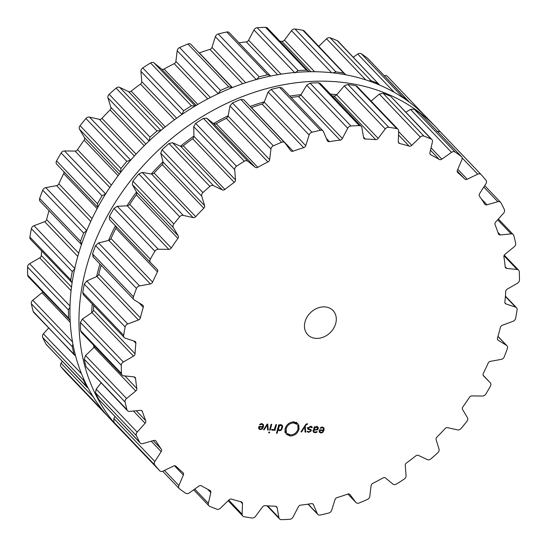<?xml version="1.0" encoding="UTF-8"?>
<svg xmlns="http://www.w3.org/2000/svg" width="547" height="547" viewBox="0 0 547 547"><rect width="100%" height="100%" fill="white"/><g stroke="black" fill="none" stroke-linecap="round" stroke-linejoin="round"><path stroke-width="0.82" d="M301.021 94.665A205.433 164.709 136.3 0 0 289.807 96.101A205.433 164.709 136.3 0 1 301.021 94.665M264.324 101.804A205.433 164.709 136.3 0 0 250.15 106.433A205.433 164.709 136.3 0 1 264.324 101.804M228.174 115.759A205.433 164.709 136.3 0 0 213.467 123.547A205.433 164.709 136.3 0 1 228.174 115.759M193.959 136.005A205.433 164.709 136.3 0 0 180.469 146.22A205.433 164.709 136.3 0 1 193.959 136.005M163.006 161.755A205.433 164.709 136.3 0 0 151.252 174.008A205.433 164.709 136.3 0 1 163.006 161.755M136.511 192.031A205.433 164.709 136.3 0 0 126.952 205.836A205.433 164.709 136.3 0 1 136.511 192.031M115.431 225.774A205.433 164.709 136.3 0 0 108.497 240.468A205.433 164.709 136.3 0 1 115.431 225.774M99.937 264.016A205.433 164.709 136.3 0 0 96.6 276.584A205.433 164.709 136.3 0 1 99.937 264.016M92.245 303.995A205.433 164.709 136.3 0 0 91.711 312.775A205.433 164.709 136.3 0 1 92.245 303.995M93.599 345.184A205.433 164.709 136.3 0 0 94.009 347.66A205.433 164.709 136.3 0 1 93.599 345.184M336.849 94.617A205.433 164.709 136.3 0 0 330.45 94.091A205.433 164.709 136.3 0 1 336.849 94.617M322.819 72.013A218.547 175.225 136.3 0 0 104.21 196.25A218.547 175.225 136.3 0 0 110.863 419.631L119.882 429.08A218.547 175.225 136.3 0 0 122.542 431.795A218.547 175.225 136.3 0 1 119.882 429.08A218.547 175.225 136.3 0 1 113.229 205.706A218.547 175.225 136.3 0 1 331.838 81.462A218.547 175.225 136.3 0 0 113.229 205.706A218.547 175.225 136.3 0 0 119.882 429.08L110.863 419.631A218.547 175.225 136.3 0 1 104.21 196.25A218.547 175.225 136.3 0 1 322.819 72.013A218.547 175.225 136.3 0 1 427.118 117.92A218.547 175.225 136.3 0 0 322.819 72.013M439.809 131.369A218.547 175.225 136.3 0 0 436.137 127.369A218.547 175.225 136.3 0 0 331.838 81.462A218.547 175.225 136.3 0 1 436.137 127.369A218.547 175.225 136.3 0 1 439.809 131.369M424.438 115.178L387.351 76.313A3.494 2.803 136.3 0 0 387.31 76.265A3.494 2.803 136.3 0 0 384.302 75.739M409.135 102.029L367.748 58.392A3.494 2.803 136.3 0 0 367.475 58.146A218.547 175.225 136.3 0 0 364.439 55.924A218.547 175.225 136.3 0 0 361.348 53.784A3.494 2.803 136.3 0 0 357.752 54.078L353.321 57.196M379.543 85.038L338.08 41.216A3.494 2.803 136.3 0 0 337.321 40.69A218.547 175.225 136.3 0 0 333.766 39.206A218.547 175.225 136.3 0 0 330.162 37.811A3.494 2.803 136.3 0 0 326.545 38.796L318.826 46.29M345.69 74.782L304.221 30.981A3.494 2.803 136.3 0 0 302.915 30.29A218.547 175.225 136.3 0 0 298.977 29.606A218.547 175.225 136.3 0 0 295.004 29.012A3.494 2.803 136.3 0 0 291.496 30.646L284.433 40.102A2.626 2.106 -43.7 0 1 281.91 41.346A203.682 163.307 136.3 0 0 279.975 41.189M308.911 71.746L267.476 28.088A3.494 2.803 136.3 0 0 265.575 27.35A218.547 175.225 136.3 0 0 261.398 27.487A218.547 175.225 136.3 0 0 257.213 27.712A3.494 2.803 136.3 0 0 253.952 29.941L248.625 40.204A2.626 2.106 -43.7 0 1 246.294 41.866A203.682 163.307 136.3 0 0 240.974 42.536A203.682 163.307 136.3 0 0 238.977 42.83M270.594 76.081L229.261 32.642A3.494 2.803 136.3 0 0 226.738 31.979A218.547 175.225 136.3 0 0 222.492 32.936A218.547 175.225 136.3 0 0 218.246 33.976A3.494 2.803 136.3 0 0 215.354 36.711L211.976 47.384A2.626 2.106 -43.7 0 1 209.918 49.401A203.682 163.307 136.3 0 0 204.605 51.083A203.682 163.307 136.3 0 0 199.313 52.909A2.626 2.106 -43.7 0 1 199.142 52.963M191.218 44.683A3.494 2.803 136.3 0 0 191.047 44.478A3.494 2.803 136.3 0 0 187.894 44.006A218.547 175.225 136.3 0 0 183.737 45.736A218.547 175.225 136.3 0 0 179.601 47.555A3.494 2.803 136.3 0 0 177.194 50.686L175.888 61.36A2.626 2.106 -43.7 0 1 174.192 63.664A203.682 163.307 136.3 0 0 169.085 66.29A203.682 163.307 136.3 0 0 164.032 69.045A2.626 2.106 -43.7 0 1 161.481 68.997L154.083 62.939A3.494 2.803 136.3 0 0 150.541 62.96A218.547 175.225 136.3 0 0 146.637 65.408A218.547 175.225 136.3 0 0 142.767 67.924A3.494 2.803 136.3 0 0 140.935 71.342L141.748 81.606A2.626 2.106 -43.7 0 1 140.476 84.094A203.682 163.307 136.3 0 0 135.779 87.568A203.682 163.307 136.3 0 0 131.157 91.151A2.626 2.106 -43.7 0 1 128.538 91.609L119.738 87.397A3.494 2.803 136.3 0 0 116.114 88.115A218.547 175.225 136.3 0 0 112.607 91.185A218.547 175.225 136.3 0 0 109.154 94.31A3.494 2.803 136.3 0 0 107.964 97.879L110.87 107.335A2.626 2.106 -43.7 0 1 110.07 109.92A203.682 163.307 136.3 0 0 105.961 114.104A203.682 163.307 136.3 0 0 101.954 118.378A2.626 2.106 -43.7 0 1 99.363 119.328L89.496 117.12A3.494 2.803 136.3 0 0 85.927 118.508A218.547 175.225 136.3 0 0 82.959 122.077A218.547 175.225 136.3 0 0 80.053 125.694A3.494 2.803 136.3 0 0 79.554 129.27L84.443 137.564A2.626 2.106 -43.7 0 1 84.142 140.141A203.682 163.307 136.3 0 0 80.778 144.88A203.682 163.307 136.3 0 0 77.537 149.673A2.626 2.106 -43.7 0 1 75.076 151.081L64.525 150.958A3.494 2.803 136.3 0 0 61.155 152.969A218.547 175.225 136.3 0 0 58.83 156.9A218.547 175.225 136.3 0 0 56.58 160.866A3.494 2.803 136.3 0 0 56.772 164.291A3.494 2.803 136.3 0 0 56.799 164.319L97.742 207.238M63.855 171.717A2.626 2.106 -43.7 0 1 63.691 173.604A203.682 163.307 136.3 0 0 61.202 178.705A203.682 163.307 136.3 0 0 58.85 183.847A2.626 2.106 -43.7 0 1 56.614 185.645L45.784 187.621A3.494 2.803 136.3 0 0 42.734 190.171A218.547 175.225 136.3 0 0 41.148 194.322A218.547 175.225 136.3 0 0 39.651 198.479A3.494 2.803 136.3 0 0 40.109 201.303L81.448 244.564M49.018 210.643A203.682 163.307 136.3 0 0 47.986 214.287A203.682 163.307 136.3 0 0 46.618 219.573A2.626 2.106 -43.7 0 1 44.683 221.706L33.996 225.692A3.494 2.803 136.3 0 0 31.384 228.694A218.547 175.225 136.3 0 0 30.598 232.892A218.547 175.225 136.3 0 0 29.9 237.083A3.494 2.803 136.3 0 0 30.516 239.299L72.095 282.696M41.579 250.895A203.682 163.307 136.3 0 0 41.292 255.476A2.626 2.106 -43.7 0 1 39.746 257.863L29.6 263.716A3.494 2.803 136.3 0 0 27.535 267.045A218.547 175.225 136.3 0 0 27.582 271.134A218.547 175.225 136.3 0 0 27.712 275.203A3.494 2.803 136.3 0 0 28.362 276.809L70.119 320.275M42.734 291.866A2.626 2.106 -43.7 0 1 41.989 292.734L32.786 300.228A3.494 2.803 136.3 0 0 31.336 303.756A218.547 175.225 136.3 0 0 32.211 307.578A218.547 175.225 136.3 0 0 33.169 311.373A3.494 2.803 136.3 0 0 33.729 312.392L75.568 355.878M48.621 328.002L43.411 333.827A3.494 2.803 136.3 0 0 42.645 337.417A218.547 175.225 136.3 0 0 44.307 340.829A218.547 175.225 136.3 0 0 46.057 344.193A3.494 2.803 136.3 0 0 46.413 344.692L88.176 388.138M62.29 361.328L61.086 363.215A3.494 2.803 136.3 0 0 61.025 366.729A218.547 175.225 136.3 0 0 63.418 369.601A218.547 175.225 136.3 0 0 65.886 372.411A3.494 2.803 136.3 0 0 65.927 372.452A3.494 2.803 136.3 0 0 65.968 372.5M408.636 101.25L408.363 101.004A218.547 175.225 -43.7 0 0 405.327 98.781A218.547 175.225 -43.7 0 0 402.236 96.641L400.732 96.245M378.975 84.081L378.203 83.547A218.547 175.225 -43.7 0 0 374.654 82.064A218.547 175.225 -43.7 0 0 371.051 80.669L368.726 80.86M345.13 73.859L343.796 73.148A218.547 175.225 -43.7 0 0 339.858 72.464A218.547 175.225 -43.7 0 0 335.885 71.862L333.096 72.888M308.405 70.987L306.457 70.207A218.547 175.225 -43.7 0 0 302.286 70.344A218.547 175.225 -43.7 0 0 298.101 70.57L294.942 72.915M270.218 75.568L267.62 74.836A218.547 175.225 -43.7 0 0 263.374 75.787A218.547 175.225 -43.7 0 0 259.134 76.833L256.352 79.684M179.601 47.555L220.489 90.405A218.547 175.225 -43.7 0 1 224.626 88.593A218.547 175.225 -43.7 0 1 228.783 86.857L232.024 87.431L191.047 44.478M65.886 372.411L107.191 415.631M106.768 415.262A218.547 175.225 -43.7 0 1 104.306 412.459A218.547 175.225 -43.7 0 1 101.906 409.587L101.475 408.725M220.489 90.405L218.185 93.708M154.083 62.939L195.183 105.995M195.081 105.913L191.429 105.817A218.547 175.225 -43.7 0 0 187.518 108.258A218.547 175.225 -43.7 0 0 183.655 110.781L181.953 114.487M46.057 344.193L87.308 387.549M86.946 387.05A218.547 175.225 -43.7 0 1 85.195 383.686A218.547 175.225 -43.7 0 1 83.534 380.268L83.438 378.353M119.738 87.397L160.921 130.459M160.736 130.371L156.996 130.972A218.547 175.225 -43.7 0 0 153.495 134.036A218.547 175.225 -43.7 0 0 150.035 137.167L149.03 141.051M33.169 311.373L74.631 355.263M74.05 354.224A218.547 175.225 -43.7 0 1 73.093 350.436A218.547 175.225 -43.7 0 1 72.225 346.607L72.888 344.063M89.496 117.12L130.692 160.141M130.494 160.086L126.815 161.365A218.547 175.225 -43.7 0 0 123.841 164.934A218.547 175.225 -43.7 0 0 120.935 168.544L120.641 172.387M27.712 275.203L68.601 318.06L69.284 319.694M68.601 318.06A218.547 175.225 -43.7 0 1 68.464 313.992A218.547 175.225 -43.7 0 1 68.423 309.896L69.961 307.079M64.525 150.958L105.639 193.939M105.523 193.932L102.036 195.826A218.547 175.225 -43.7 0 0 99.718 199.758A218.547 175.225 -43.7 0 0 97.469 203.723L97.79 207.286L56.772 164.291M29.9 237.083L70.789 279.941L71.459 282.204M70.789 279.941A218.547 175.225 -43.7 0 1 71.486 275.75A218.547 175.225 -43.7 0 1 72.272 271.544L74.987 268.666M86.782 230.595L83.623 233.029A218.547 175.225 -43.7 0 0 82.036 237.172A218.547 175.225 -43.7 0 0 80.539 241.336L81.558 244.646M316.077 338.381A17.483 14.017 -43.7 0 1 307.729 334.709A17.483 14.017 -43.7 0 1 310.703 312.494A17.483 14.017 -43.7 0 1 333.034 310.573A17.483 14.017 -43.7 0 1 333.561 328.439A17.483 14.017 -43.7 0 1 316.077 338.381M505.852 352.678A218.547 175.225 136.3 0 0 507.349 348.521A3.494 2.803 136.3 0 0 506.891 345.697A3.494 2.803 136.3 0 0 506.433 345.328L498.221 340.268A2.626 2.106 -43.7 0 1 497.879 339.995A2.626 2.106 -43.7 0 1 497.496 337.984A203.682 163.307 136.3 0 0 499.014 332.713A203.682 163.307 136.3 0 0 500.382 327.427A2.626 2.106 -43.7 0 1 502.317 325.294L513.004 321.308A3.494 2.803 136.3 0 0 515.616 318.306A218.547 175.225 136.3 0 0 516.402 314.108A218.547 175.225 136.3 0 0 517.1 309.917A3.494 2.803 136.3 0 0 516.484 307.701A3.494 2.803 136.3 0 0 515.52 307.099L506.084 303.982A2.626 2.106 -43.7 0 1 505.36 303.53A2.626 2.106 -43.7 0 1 504.881 301.985A203.682 163.307 136.3 0 0 505.373 296.741A203.682 163.307 136.3 0 0 505.708 291.524A2.626 2.106 -43.7 0 1 507.254 289.137L517.4 283.284A3.494 2.803 136.3 0 0 519.465 279.955A218.547 175.225 136.3 0 0 519.418 275.866A218.547 175.225 136.3 0 0 519.288 271.797A3.494 2.803 136.3 0 0 518.638 270.191A3.494 2.803 136.3 0 0 517.1 269.473L506.809 268.413A2.626 2.106 -43.7 0 1 505.654 267.873A2.626 2.106 -43.7 0 1 505.175 266.779A203.682 163.307 136.3 0 0 504.614 261.767A203.682 163.307 136.3 0 0 503.903 256.81A2.626 2.106 -43.7 0 1 505.011 254.266L514.214 246.772A3.494 2.803 136.3 0 0 515.664 243.244A218.547 175.225 136.3 0 0 514.789 239.422A218.547 175.225 136.3 0 0 513.831 235.627A3.494 2.803 136.3 0 0 513.271 234.608A3.494 2.803 136.3 0 0 511.124 233.884L500.368 234.93A2.626 2.106 -43.7 0 1 498.761 234.389A2.626 2.106 -43.7 0 1 498.365 233.719A203.682 163.307 136.3 0 0 496.779 229.131A203.682 163.307 136.3 0 0 495.056 224.626A2.626 2.106 -43.7 0 1 495.671 222.027L503.589 213.173A3.494 2.803 136.3 0 0 504.355 209.583A218.547 175.225 136.3 0 0 502.693 206.171A218.547 175.225 136.3 0 0 500.943 202.807A3.494 2.803 136.3 0 0 500.587 202.308A3.494 2.803 136.3 0 0 497.818 201.706L487.015 204.817A2.626 2.106 -43.7 0 1 484.936 204.366A2.626 2.106 -43.7 0 1 484.717 204.079A203.682 163.307 136.3 0 0 482.167 200.093A203.682 163.307 136.3 0 0 479.487 196.209A2.626 2.106 -43.7 0 1 479.596 193.652L485.914 183.785A3.494 2.803 136.3 0 0 485.975 180.271A218.547 175.225 136.3 0 0 483.582 177.399A218.547 175.225 136.3 0 0 481.114 174.589A3.494 2.803 136.3 0 0 481.073 174.548A3.494 2.803 136.3 0 0 477.688 174.178L467.254 179.231A2.626 2.106 -43.7 0 1 464.752 178.992A203.682 163.307 136.3 0 0 461.34 175.758A203.682 163.307 136.3 0 0 457.805 172.647A2.626 2.106 -43.7 0 1 457.675 172.524A2.626 2.106 -43.7 0 1 457.401 170.226L461.88 159.738A3.494 2.803 136.3 0 0 461.511 156.674A3.494 2.803 136.3 0 0 461.237 156.428A218.547 175.225 136.3 0 0 458.201 154.206A218.547 175.225 136.3 0 0 455.111 152.066A3.494 2.803 136.3 0 0 451.514 152.353L441.846 159.156A2.626 2.106 -43.7 0 1 439.241 159.43A203.682 163.307 136.3 0 0 435.091 157.071A203.682 163.307 136.3 0 0 430.845 154.856A2.626 2.106 -43.7 0 1 430.373 154.5A2.626 2.106 -43.7 0 1 429.942 152.668L432.41 141.946A3.494 2.803 136.3 0 0 431.843 139.492A3.494 2.803 136.3 0 0 431.084 138.972A218.547 175.225 136.3 0 0 427.528 137.488A218.547 175.225 136.3 0 0 423.925 136.094A3.494 2.803 136.3 0 0 420.308 137.078L411.775 145.365A2.626 2.106 -43.7 0 1 409.163 146.138A203.682 163.307 136.3 0 0 404.431 144.75A203.682 163.307 136.3 0 0 399.638 143.505A2.626 2.106 -43.7 0 1 398.763 143.013A2.626 2.106 -43.7 0 1 398.271 141.639L398.64 131.095A3.494 2.803 136.3 0 0 397.984 129.263A3.494 2.803 136.3 0 0 396.678 128.572A218.547 175.225 136.3 0 0 392.739 127.889A218.547 175.225 136.3 0 0 388.767 127.287A3.494 2.803 136.3 0 0 385.259 128.928L378.196 138.384A2.626 2.106 -43.7 0 1 375.673 139.622A203.682 163.307 136.3 0 0 370.551 139.259A203.682 163.307 136.3 0 0 365.389 139.047A2.626 2.106 -43.7 0 1 364.07 138.494A2.626 2.106 -43.7 0 1 363.611 137.564L361.854 127.608A3.494 2.803 136.3 0 0 361.239 126.371A3.494 2.803 136.3 0 0 359.338 125.632A218.547 175.225 136.3 0 0 355.16 125.769A218.547 175.225 136.3 0 0 350.976 125.995A3.494 2.803 136.3 0 0 347.714 128.224L342.388 138.487A2.626 2.106 -43.7 0 1 340.056 140.148A203.682 163.307 136.3 0 0 334.737 140.818A203.682 163.307 136.3 0 0 329.403 141.639A2.626 2.106 -43.7 0 1 327.626 141.119A2.626 2.106 -43.7 0 1 327.284 140.6L323.475 131.615A3.494 2.803 136.3 0 0 323.024 130.924A3.494 2.803 136.3 0 0 320.501 130.261A218.547 175.225 136.3 0 0 316.255 131.212A218.547 175.225 136.3 0 0 312.009 132.258A3.494 2.803 136.3 0 0 309.117 134.993L305.739 145.666A2.626 2.106 -43.7 0 1 303.681 147.683A203.682 163.307 136.3 0 0 298.368 149.365A203.682 163.307 136.3 0 0 293.076 151.184A2.626 2.106 -43.7 0 1 290.826 150.787A2.626 2.106 -43.7 0 1 290.696 150.63L284.98 142.965A3.494 2.803 136.3 0 0 284.809 142.753A3.494 2.803 136.3 0 0 281.657 142.282A218.547 175.225 136.3 0 0 277.5 144.018A218.547 175.225 136.3 0 0 273.363 145.83A3.494 2.803 136.3 0 0 270.956 148.969L269.65 159.642A2.626 2.106 -43.7 0 1 267.955 161.939A203.682 163.307 136.3 0 0 262.847 164.565A203.682 163.307 136.3 0 0 257.794 167.327A2.626 2.106 -43.7 0 1 255.244 167.279L247.846 161.221A3.494 2.803 136.3 0 0 244.304 161.235A218.547 175.225 136.3 0 0 240.4 163.683A218.547 175.225 136.3 0 0 236.53 166.206A3.494 2.803 136.3 0 0 234.697 169.625L235.511 179.888A2.626 2.106 -43.7 0 1 234.239 182.377A203.682 163.307 136.3 0 0 229.542 185.85A203.682 163.307 136.3 0 0 224.92 189.433A2.626 2.106 -43.7 0 1 222.301 189.891L213.501 185.679A3.494 2.803 136.3 0 0 209.877 186.397A218.547 175.225 136.3 0 0 206.369 189.46A218.547 175.225 136.3 0 0 202.916 192.592A3.494 2.803 136.3 0 0 201.727 196.154L204.633 205.617A2.626 2.106 -43.7 0 1 203.833 208.202A203.682 163.307 136.3 0 0 199.723 212.386A203.682 163.307 136.3 0 0 195.717 216.66A2.626 2.106 -43.7 0 1 193.125 217.603L183.259 215.395A3.494 2.803 136.3 0 0 179.69 216.79A218.547 175.225 136.3 0 0 176.722 220.359A218.547 175.225 136.3 0 0 173.816 223.969A3.494 2.803 136.3 0 0 173.317 227.552L178.206 235.839A2.626 2.106 -43.7 0 1 177.905 238.424A203.682 163.307 136.3 0 0 174.541 243.155A203.682 163.307 136.3 0 0 171.3 247.955A2.626 2.106 -43.7 0 1 168.838 249.357L158.288 249.241A3.494 2.803 136.3 0 0 154.917 251.251A218.547 175.225 136.3 0 0 152.592 255.182A218.547 175.225 136.3 0 0 150.343 259.148A3.494 2.803 136.3 0 0 150.534 262.574A3.494 2.803 136.3 0 0 150.562 262.594L157.235 269.404A2.626 2.106 -43.7 0 1 157.256 269.418A2.626 2.106 -43.7 0 1 157.454 271.886A203.682 163.307 136.3 0 0 154.965 276.987A203.682 163.307 136.3 0 0 152.613 282.122A2.626 2.106 -43.7 0 1 150.377 283.927L139.547 285.903A3.494 2.803 136.3 0 0 136.497 288.454A218.547 175.225 136.3 0 0 134.911 292.597A218.547 175.225 136.3 0 0 133.413 296.761A3.494 2.803 136.3 0 0 133.871 299.585A3.494 2.803 136.3 0 0 134.33 299.954L142.541 305.014A2.626 2.106 -43.7 0 1 142.883 305.288A2.626 2.106 -43.7 0 1 143.266 307.291A203.682 163.307 136.3 0 0 141.748 312.569A203.682 163.307 136.3 0 0 140.381 317.848A2.626 2.106 -43.7 0 1 138.446 319.981L127.759 323.974A3.494 2.803 136.3 0 0 125.147 326.969A218.547 175.225 136.3 0 0 124.36 331.167A218.547 175.225 136.3 0 0 123.663 335.366A3.494 2.803 136.3 0 0 124.278 337.574A3.494 2.803 136.3 0 0 125.242 338.183L134.678 341.294A2.626 2.106 -43.7 0 1 135.403 341.752A2.626 2.106 -43.7 0 1 135.882 343.29A203.682 163.307 136.3 0 0 135.389 348.535A203.682 163.307 136.3 0 0 135.054 353.759A2.626 2.106 -43.7 0 1 133.509 356.138L123.362 361.998A3.494 2.803 136.3 0 0 121.297 365.321A218.547 175.225 136.3 0 0 121.345 369.416A218.547 175.225 136.3 0 0 121.475 373.485A3.494 2.803 136.3 0 0 122.125 375.085A3.494 2.803 136.3 0 0 123.663 375.81L133.953 376.862A2.626 2.106 -43.7 0 1 135.109 377.409A2.626 2.106 -43.7 0 1 135.588 378.497A203.682 163.307 136.3 0 0 136.148 383.509A203.682 163.307 136.3 0 0 136.859 388.473A2.626 2.106 -43.7 0 1 135.752 391.009L126.548 398.51A3.494 2.803 136.3 0 0 125.099 402.031A218.547 175.225 136.3 0 0 125.974 405.86A218.547 175.225 136.3 0 0 126.931 409.648A3.494 2.803 136.3 0 0 127.492 410.674A3.494 2.803 136.3 0 0 129.639 411.399L140.394 410.353A2.626 2.106 -43.7 0 1 142.001 410.893A2.626 2.106 -43.7 0 1 142.398 411.556A203.682 163.307 136.3 0 0 143.984 416.144A203.682 163.307 136.3 0 0 145.707 420.657A2.626 2.106 -43.7 0 1 145.092 423.255L137.174 432.103A3.494 2.803 136.3 0 0 136.408 435.692A218.547 175.225 136.3 0 0 138.07 439.111A218.547 175.225 136.3 0 0 139.82 442.475A3.494 2.803 136.3 0 0 140.176 442.967A3.494 2.803 136.3 0 0 142.945 443.576L153.748 440.465A2.626 2.106 -43.7 0 1 155.827 440.916A2.626 2.106 -43.7 0 1 156.045 441.197A203.682 163.307 136.3 0 0 158.596 445.19A203.682 163.307 136.3 0 0 161.276 449.073A2.626 2.106 -43.7 0 1 161.167 451.631L154.849 461.49A3.494 2.803 136.3 0 0 154.787 465.012A218.547 175.225 136.3 0 0 157.18 467.883A218.547 175.225 136.3 0 0 159.649 470.687A3.494 2.803 136.3 0 0 159.69 470.735A3.494 2.803 136.3 0 0 163.074 471.104L173.508 466.051A2.626 2.106 -43.7 0 1 176.011 466.283A203.682 163.307 136.3 0 0 179.423 469.517A203.682 163.307 136.3 0 0 182.958 472.635A2.626 2.106 -43.7 0 1 183.088 472.752A2.626 2.106 -43.7 0 1 183.361 475.049L178.883 485.545A3.494 2.803 136.3 0 0 179.252 488.608A3.494 2.803 136.3 0 0 179.525 488.854A218.547 175.225 136.3 0 0 182.561 491.076A218.547 175.225 136.3 0 0 185.652 493.216A3.494 2.803 136.3 0 0 189.248 492.922L198.917 486.126A2.626 2.106 -43.7 0 1 201.522 485.852A203.682 163.307 136.3 0 0 205.672 488.204A203.682 163.307 136.3 0 0 209.918 490.427A2.626 2.106 -43.7 0 1 210.39 490.775A2.626 2.106 -43.7 0 1 210.821 492.615L208.352 503.336A3.494 2.803 136.3 0 0 208.92 505.784A3.494 2.803 136.3 0 0 209.679 506.31A218.547 175.225 136.3 0 0 213.234 507.794A218.547 175.225 136.3 0 0 216.838 509.189A3.494 2.803 136.3 0 0 220.455 508.204L228.988 499.917A2.626 2.106 -43.7 0 1 231.6 499.144A203.682 163.307 136.3 0 0 236.331 500.532A203.682 163.307 136.3 0 0 241.124 501.77A2.626 2.106 -43.7 0 1 242 502.269A2.626 2.106 -43.7 0 1 242.492 503.643L242.123 514.187A3.494 2.803 136.3 0 0 242.779 516.019A3.494 2.803 136.3 0 0 244.085 516.71A218.547 175.225 136.3 0 0 248.023 517.394A218.547 175.225 136.3 0 0 251.996 517.988A3.494 2.803 136.3 0 0 255.504 516.354L262.567 506.898A2.626 2.106 -43.7 0 1 265.09 505.654A203.682 163.307 136.3 0 0 270.211 506.023A203.682 163.307 136.3 0 0 275.373 506.235A2.626 2.106 -43.7 0 1 276.693 506.789A2.626 2.106 -43.7 0 1 277.151 507.719L278.908 517.674A3.494 2.803 136.3 0 0 279.524 518.912A3.494 2.803 136.3 0 0 281.425 519.65A218.547 175.225 136.3 0 0 285.602 519.513A218.547 175.225 136.3 0 0 289.787 519.288A3.494 2.803 136.3 0 0 293.048 517.059L298.375 506.796A2.626 2.106 -43.7 0 1 300.706 505.134A203.682 163.307 136.3 0 0 306.026 504.464A203.682 163.307 136.3 0 0 311.359 503.643A2.626 2.106 -43.7 0 1 313.137 504.163A2.626 2.106 -43.7 0 1 313.479 504.683L317.287 513.66A3.494 2.803 136.3 0 0 317.739 514.358A3.494 2.803 136.3 0 0 320.262 515.021A218.547 175.225 136.3 0 0 324.508 514.064A218.547 175.225 136.3 0 0 328.754 513.024A3.494 2.803 136.3 0 0 331.646 510.289L335.024 499.616A2.626 2.106 -43.7 0 1 337.082 497.599A203.682 163.307 136.3 0 0 342.395 495.917A203.682 163.307 136.3 0 0 347.687 494.091A2.626 2.106 -43.7 0 1 349.936 494.488A2.626 2.106 -43.7 0 1 350.066 494.645L355.782 502.317A3.494 2.803 136.3 0 0 355.953 502.522A3.494 2.803 136.3 0 0 359.106 502.994A218.547 175.225 136.3 0 0 363.263 501.264A218.547 175.225 136.3 0 0 367.399 499.445A3.494 2.803 136.3 0 0 369.806 496.314L371.112 485.64A2.626 2.106 -43.7 0 1 372.808 483.336A203.682 163.307 136.3 0 0 377.915 480.71A203.682 163.307 136.3 0 0 382.968 477.955A2.626 2.106 -43.7 0 1 385.519 478.003L392.917 484.061A3.494 2.803 136.3 0 0 396.459 484.04A218.547 175.225 136.3 0 0 400.363 481.592A218.547 175.225 136.3 0 0 404.233 479.076A3.494 2.803 136.3 0 0 406.065 475.658L405.252 465.394A2.626 2.106 -43.7 0 1 406.524 462.906A203.682 163.307 136.3 0 0 411.221 459.432A203.682 163.307 136.3 0 0 415.843 455.849A2.626 2.106 -43.7 0 1 418.462 455.391L427.262 459.603A3.494 2.803 136.3 0 0 430.886 458.885A218.547 175.225 136.3 0 0 434.393 455.815A218.547 175.225 136.3 0 0 437.846 452.69A3.494 2.803 136.3 0 0 439.036 449.121L436.13 439.665A2.626 2.106 -43.7 0 1 436.93 437.08A203.682 163.307 136.3 0 0 441.039 432.896A203.682 163.307 136.3 0 0 445.046 428.622A2.626 2.106 -43.7 0 1 447.637 427.672L457.504 429.88A3.494 2.803 136.3 0 0 461.073 428.492A218.547 175.225 136.3 0 0 464.041 424.923A218.547 175.225 136.3 0 0 466.947 421.306A3.494 2.803 136.3 0 0 467.446 417.73L462.557 409.436A2.626 2.106 -43.7 0 1 462.858 406.859A203.682 163.307 136.3 0 0 466.222 402.12A203.682 163.307 136.3 0 0 469.463 397.327A2.626 2.106 -43.7 0 1 471.924 395.919L482.475 396.042A3.494 2.803 136.3 0 0 485.845 394.031A218.547 175.225 136.3 0 0 488.17 390.1A218.547 175.225 136.3 0 0 490.42 386.134A3.494 2.803 136.3 0 0 490.228 382.709A3.494 2.803 136.3 0 0 490.201 382.681L483.527 375.878A2.626 2.106 -43.7 0 1 483.507 375.857A2.626 2.106 -43.7 0 1 483.309 373.396A203.682 163.307 136.3 0 0 485.798 368.295A203.682 163.307 136.3 0 0 488.15 363.153A2.626 2.106 -43.7 0 1 490.386 361.355L501.216 359.379A3.494 2.803 136.3 0 0 504.266 356.829A218.547 175.225 136.3 0 0 505.852 352.678M258.888 428.814L260.365 429.641L262.245 428.964L263.442 426.81L263.428 424.575L261.842 423.72L259.551 424.493L259.9 424.875L261.651 424.267L262.881 424.93L262.875 426.646L258.936 426.428L259.134 429.149M261.548 423.46L262.881 424.93M268.242 430.01L267.75 424.13L267.162 424.096L263.51 429.744L264.174 429.785L267.264 424.828L267.586 429.976L268.242 430.01L267.545 429.279M269.555 430.086L270.15 430.12L271.729 424.349L271.127 424.322L269.555 430.086M268.727 432.834L269.473 432.875L269.678 432.123L268.933 432.082L268.727 432.834M271.469 429.71L272.686 430.339L274.573 429.593L274.368 430.359L274.97 430.393L276.543 424.622L275.948 424.588L274.245 429.34L272.974 429.805L272.03 429.292L271.64 429.921M277.575 429.32L279.51 430.721L281.042 430.298L282.443 427.884L282.382 425.388L281.131 424.807L279.223 425.525L279.428 424.787L278.826 424.752L276.495 433.272L277.097 433.306L278.054 429.812L278.348 430.284M296.939 424.369L293.718 422.954C290.06 423.098 287.558 424.978 286.204 428.595L286.382 432.957L285.937 433.265L285.37 432.855L285.137 428.54C286.737 424.26 289.698 422.038 294.012 421.867L297.821 423.542L297.124 423.323L296.939 424.369L296.03 422.934M297.582 423.768L296.255 422.414M296.672 422.332L295.606 422.516L296.925 423.87M290.443 434.906C294.101 434.762 296.604 432.882 297.958 429.258L297.787 424.903L298.224 424.595L298.799 425.005L299.031 429.32C297.424 433.6 294.464 435.829 290.149 435.993L286.348 434.325L287.038 434.537L287.23 433.498L290.443 434.906M286.997 433.709L287.407 434.133L286.977 433.723M307.414 423.713L305.705 424.561L300.987 431.856L301.65 431.898L304.741 426.94L305.062 432.089L305.725 432.123L305.226 426.243L306.252 424.691L307.517 424.267L307.414 423.713M312.098 427.009L310.416 426.462L307.674 428.041L307.838 429.204L310.593 430.092L310.703 430.817L308.952 431.85L307.496 431.268L306.983 431.651L308.809 432.376L311.291 430.851L311.106 429.71L308.364 428.814L308.262 428.075L310.293 427.002L311.954 427.809L312.296 427.193M310.621 426.359L311.954 427.809M317.978 427.145L316.727 426.817L314.819 427.364L314.976 426.79L314.375 426.756L313.294 430.708L313.438 432.137L314.976 432.725L317.219 431.952L316.891 431.542L315.127 432.185L314.033 431.822L313.91 430.68L314.087 430.031L317.499 429.785L318.354 428.588L318.115 427.275M319.448 432.226L320.918 433.06L322.798 432.376L324.002 430.229L323.981 427.993L322.395 427.132L320.104 427.904L320.453 428.287L322.21 427.686L323.434 428.342L323.434 430.065L319.489 429.839L319.687 432.568M322.101 426.879L323.434 428.342M436.691 131.205L440.185 131.69L481.073 174.548M461.511 156.674L420.349 113.571L461.237 156.428M405.84 112.238L410.523 109.386L414.223 109.209A218.547 175.225 -43.7 0 1 417.32 111.349A218.547 175.225 -43.7 0 1 420.349 113.571M431.843 139.492L390.948 96.628L431.084 138.972M371.105 101.086L379.31 94.105L383.044 93.236A218.547 175.225 -43.7 0 1 386.64 94.631A218.547 175.225 -43.7 0 1 390.196 96.115M397.984 129.263L357.075 86.385L355.789 85.715L396.678 128.572M332.132 95.855A203.682 163.307 -43.7 0 1 334.06 96.012A2.626 2.106 -43.7 0 0 335.024 95.896L336.651 94.843L344.261 85.954L347.878 84.436A218.547 175.225 -43.7 0 1 351.851 85.031A218.547 175.225 -43.7 0 1 355.789 85.715M361.239 126.371L320.316 83.465L318.45 82.775L359.338 125.632M291.134 97.496A203.682 163.307 -43.7 0 1 293.13 97.209A203.682 163.307 -43.7 0 1 298.443 96.539A2.626 2.106 -43.7 0 0 299.414 96.238L300.85 94.946L306.717 85.25L310.087 83.137A218.547 175.225 -43.7 0 1 314.279 82.912A218.547 175.225 -43.7 0 1 318.45 82.775M323.024 130.924L282.074 87.999L279.613 87.404L320.501 130.261M251.299 107.629A2.626 2.106 -43.7 0 0 251.47 107.574A203.682 163.307 -43.7 0 1 256.762 105.749A203.682 163.307 -43.7 0 1 262.075 104.074A2.626 2.106 -43.7 0 0 263.004 103.602L264.194 102.125L268.119 92.019L271.127 89.4A218.547 175.225 -43.7 0 1 275.367 88.361A218.547 175.225 -43.7 0 1 279.613 87.404M109.564 219.627L150.514 262.553L109.544 219.607L109.462 216.291A218.547 175.225 -43.7 0 1 111.704 212.325A218.547 175.225 -43.7 0 1 114.029 208.393L117.29 206.267L127.301 205.816L128.969 205.125A2.626 2.106 -43.7 0 0 129.694 204.346A203.682 163.307 -43.7 0 1 132.935 199.546A203.682 163.307 -43.7 0 1 136.299 194.814A2.626 2.106 -43.7 0 0 136.757 193.891L136.661 192.298L132.319 184.578L132.928 181.119A218.547 175.225 -43.7 0 1 135.834 177.502A218.547 175.225 -43.7 0 1 138.808 173.932L142.261 172.428L151.587 174.069L153.276 173.7A2.626 2.106 -43.7 0 0 154.11 173.043A203.682 163.307 -43.7 0 1 158.117 168.77A203.682 163.307 -43.7 0 1 162.227 164.592A2.626 2.106 -43.7 0 0 162.842 163.731L163.095 162.076L160.729 153.187L162.028 149.734A218.547 175.225 -43.7 0 1 165.481 146.61A218.547 175.225 -43.7 0 1 168.989 143.54L172.503 142.705L180.763 146.35L182.397 146.322A2.626 2.106 -43.7 0 0 183.313 145.817A203.682 163.307 -43.7 0 1 187.936 142.234A203.682 163.307 -43.7 0 1 192.626 138.767A2.626 2.106 -43.7 0 0 193.378 138.008L193.973 136.347L193.7 126.651L195.641 123.349A218.547 175.225 -43.7 0 1 199.511 120.832A218.547 175.225 -43.7 0 1 203.416 118.384L206.855 118.248L213.706 123.738L215.231 124.053A2.626 2.106 -43.7 0 0 216.188 123.711A203.682 163.307 -43.7 0 1 221.241 120.955A203.682 163.307 -43.7 0 1 226.342 118.33A2.626 2.106 -43.7 0 0 227.196 117.708L228.106 116.101L229.959 106.002L232.482 102.98A218.547 175.225 -43.7 0 1 236.619 101.161A218.547 175.225 -43.7 0 1 240.769 99.431L243.825 99.8L284.809 142.753M114.952 416.527L113.851 418.523L113.899 422.154A218.547 175.225 -43.7 0 0 116.292 425.026A218.547 175.225 -43.7 0 0 118.761 427.836L118.849 427.925M101.031 382.934L96.183 389.136L95.52 392.835A218.547 175.225 -43.7 0 0 97.188 396.254A218.547 175.225 -43.7 0 0 98.932 399.618L140.176 442.967M94.911 346.559L85.551 355.536L84.217 359.181A218.547 175.225 -43.7 0 0 85.086 363.003A218.547 175.225 -43.7 0 0 86.043 366.798L127.492 410.674M93.735 305.561A203.682 163.307 -43.7 0 0 93.448 310.149A2.626 2.106 -43.7 0 1 93.209 311.106L91.971 312.604L82.371 319.024L80.416 322.463A218.547 175.225 -43.7 0 0 80.457 326.559A218.547 175.225 -43.7 0 0 80.587 330.627L81.209 332.2L122.125 375.085M101.174 265.309A203.682 163.307 -43.7 0 0 100.142 268.953A203.682 163.307 -43.7 0 0 98.768 274.238A2.626 2.106 -43.7 0 1 98.351 275.175L96.908 276.44L86.761 281.001L84.259 284.112A218.547 175.225 -43.7 0 0 83.472 288.317A218.547 175.225 -43.7 0 0 82.775 292.508L83.342 294.669L124.278 337.574M115.697 225.863L116.128 227.313A2.626 2.106 -43.7 0 1 115.848 228.27L157.454 271.886M93.332 256.981L92.525 253.904A218.547 175.225 -43.7 0 1 94.029 249.74A218.547 175.225 -43.7 0 1 95.609 245.596L98.549 242.93L108.839 240.386L110.426 239.388A2.626 2.106 -43.7 0 0 111.007 238.513A203.682 163.307 -43.7 0 1 113.359 233.371A203.682 163.307 -43.7 0 1 115.848 228.27M259.346 428.438L258.731 428.363M262.43 423.816L262.485 424.445M263.763 429.354L264.174 429.785M266.922 424.472L267.264 424.828M269.678 429.627L270.15 430.12M268.885 432.267L269.473 432.875M274.491 429.894L274.97 430.393M278.751 425.033L279.223 425.525M276.625 432.814L277.097 433.306M278.409 429.518L277.623 429.368M281.486 424.855L281.507 425.395M285.096 432.109L285.65 432.691M284.782 432.062L285.226 431.747L286.382 432.957M285.226 431.747L286.115 432.417M284.966 431.207L286.402 432.246M285.254 431.036L284.898 429.853M293.418 421.86L296.932 424.363M287.154 434.407L289.595 434.797M298.115 426.783L297.971 424.773M298.067 424.704L298.512 425.176M301.24 431.467L301.65 431.898M304.399 426.585L304.741 426.94M305.021 431.392L305.725 432.123M304.864 425.86L305.226 426.243M306.997 423.72L307.517 424.267M308.665 428.574L307.605 428.41M310.204 429.279L310.149 429.621M311.332 426.209L310.723 426.489M314.347 426.865L314.819 427.364M313.739 431.508L313.199 431.433M316.863 431.569L317.219 431.952M313.616 429.539L314.087 430.031M317.103 426.229L317.205 427.378M319.906 431.856L319.291 431.781M322.99 427.228L323.038 427.857M258.929 426.455L259.401 426.947L262.745 427.139L262.245 428.219L260.509 429.101L259.627 428.739L259.401 426.947M262.245 426.612L262.745 427.139M277.767 428.616L278.464 429.34L279.367 426.024L280.898 425.34L282.02 426.175L281.11 429.491L279.579 430.181L277.568 428.643M280.611 424.458L282.02 426.175M315.988 429.641L314.224 429.545L315.045 427.72L316.576 427.351L317.629 427.692L317.752 428.561L315.988 429.641M313.746 429.046L314.224 429.545M319.482 429.867L319.961 430.366L323.304 430.551L322.805 431.631L321.068 432.52L320.186 432.151L319.961 430.366M322.798 430.024L323.304 430.551M367.475 58.146L408.363 101.004M361.348 53.784L402.236 96.641M357.752 54.078L394.271 92.354M337.321 40.69L378.203 83.547M330.162 37.811L371.051 80.669M326.545 38.796L365.717 79.855M302.915 30.29L343.796 73.148M295.004 29.012L335.885 71.862M291.496 30.646L331.639 72.724M284.433 40.102L314.607 71.732M281.91 41.346L310.887 71.725M265.575 27.35L306.457 70.207M257.213 27.712L298.101 70.57M253.952 29.941L294.566 72.519M248.625 40.204L281.042 74.18M246.294 41.866L277.65 74.741M226.738 31.979L267.62 74.836M218.246 33.976L259.134 76.833M215.354 36.711L256.235 79.561M211.976 47.384L245.712 82.747M209.918 49.401L242.697 83.759M199.313 52.909L232.386 87.568M187.894 44.006L228.783 86.857M61.025 366.729L101.906 409.587M177.194 50.686L218.191 93.66M61.086 363.215L93.25 396.931M175.888 61.36L210.397 97.537M174.192 63.664L207.798 98.891M164.032 69.045L197.802 104.443M161.481 68.997L196.202 105.386M150.541 62.96L191.429 105.817M142.767 67.924L183.655 110.781M42.645 337.417L83.534 380.268M140.935 71.342L181.925 114.316M43.411 333.827L81.496 373.738M141.748 81.606L176.66 118.207M140.476 84.094L174.507 119.772M131.157 91.151L165.262 126.897M128.538 91.609L163.532 128.292M116.114 88.115L156.996 130.972M109.154 94.31L150.035 137.167M31.336 303.756L72.225 346.607M107.964 97.879L148.962 140.846M32.786 300.228L72.484 341.841M110.87 107.335L145.899 144.052M41.989 292.734L70.228 322.327M110.07 109.92L144.217 145.714M101.954 118.378L136.073 154.145M99.363 119.328L134.364 156.011M85.927 118.508L126.815 161.365M80.053 125.694L120.935 168.544M27.535 267.045L68.423 309.896M79.554 129.27L120.552 172.243M29.6 263.716L69.989 306.053M84.443 137.564L119.314 174.117M39.746 257.863L71.062 290.683M84.142 140.141L118.097 175.737M41.292 255.476L71.479 287.12M77.537 149.673L111.376 185.146M75.076 151.081L109.803 187.484M61.155 152.969L102.036 195.826M56.58 160.866L97.469 203.723M31.384 228.694L72.272 271.544M33.996 225.692L74.741 268.406M44.683 221.706L77.763 256.379M63.691 173.604L97.12 208.646M46.618 219.573L78.693 253.193M58.85 183.847L92.053 218.643M56.614 185.645L90.747 221.426M45.784 187.621L86.741 230.547M42.734 190.171L83.623 233.029M39.651 198.479L80.539 241.336M497.955 336.439L506.433 345.328M497.62 339.639L498.221 340.268M483.145 375.283L490.201 382.681L483.145 375.283M505.387 296.488L515.52 307.099M504.943 302.785L506.084 303.982M503.999 255.736L517.1 269.473M505.161 266.697L506.809 268.413M497.674 219.785L511.124 233.884M497.914 232.359L500.368 234.93M483.828 187.047L497.818 201.706M481.367 198.903L487.015 204.817M440.232 131.738L481.032 174.5M462.112 157.857L477.688 174.178M347.878 494.03L355.782 502.317M457.791 169.317L467.254 179.231M457.189 171.067L464.752 178.992M414.223 109.209L455.111 152.066M410.523 109.386L451.514 152.353M308.2 504.143L317.287 513.66M431.057 147.84L441.846 159.156M312.638 503.801L313.479 504.683M430.496 150.261L439.241 159.43M430.045 154.015L430.845 154.856M383.044 93.236L423.925 136.094M379.31 94.105L420.308 137.078M267.633 505.859L278.908 517.674M398.619 131.574L411.775 145.365M275.784 506.283L277.151 507.719M398.503 134.965L409.163 146.138M398.305 142.111L399.638 143.505M347.878 84.436L388.767 127.287M344.261 85.954L385.259 128.928M228.742 500.156L242.123 514.187M336.651 94.843L378.196 138.384M240.577 501.64L242.492 503.643M334.06 96.012L375.673 139.622M363.529 137.092L365.389 139.047M310.087 83.137L350.976 125.995M306.717 85.25L347.714 128.224M194.732 489.066L208.352 503.336M300.85 94.946L342.388 138.487M207.6 489.237L210.821 492.615M298.443 96.539L340.056 140.148M326.381 138.473L329.403 141.639M271.127 89.4L312.009 132.258M268.119 92.019L309.117 134.993M164.462 470.434L178.883 485.545M264.194 102.125L305.739 145.666M174.514 465.777L183.361 475.049M262.075 104.074L303.681 147.683M251.47 107.574L293.076 151.184M240.769 99.431L281.657 142.282M118.761 427.836L159.649 470.687M232.482 102.98L273.363 145.83M113.899 422.154L154.787 465.012M229.959 106.002L270.956 148.969M113.851 418.523L154.849 461.49M228.106 116.101L269.65 159.642M151.211 441.197L161.167 451.631M226.342 118.33L267.955 161.939M153.208 440.622L161.276 449.073M216.188 123.711L257.794 167.327M155.553 440.684L156.045 441.197M213.706 123.738L255.244 167.279M206.855 118.248L247.846 161.221M203.416 118.384L244.304 161.235M98.932 399.618L139.82 442.475M195.641 123.349L236.53 166.206M95.52 392.835L136.408 435.692M193.7 126.651L234.697 169.625M96.183 389.136L137.174 432.103M193.973 136.347L235.511 179.888M133.427 411.029L145.092 423.255M192.626 138.767L234.239 182.377M136.258 410.749L145.707 420.657M183.313 145.817L224.92 189.433M141.358 410.469L142.398 411.556M180.763 146.35L222.301 189.891M172.503 142.705L213.501 185.679M168.989 143.54L209.877 186.397M86.043 366.798L126.931 409.648M162.028 149.734L202.916 192.592M84.217 359.181L125.099 402.031M160.729 153.187L201.727 196.154M85.551 355.536L126.548 398.51M163.095 162.076L204.633 205.617M94.214 347.468L135.752 391.009M162.227 164.592L203.833 208.202M124.894 375.939L136.859 388.473M154.11 173.043L195.717 216.66M134.042 376.876L135.588 378.497M151.587 174.069L193.125 217.603M142.261 172.428L183.259 215.395M138.808 173.932L179.69 216.79M80.587 330.627L121.475 373.485M132.928 181.119L173.816 223.969M80.416 322.463L121.297 365.321M132.319 184.578L173.317 227.552M82.371 319.024L123.362 361.998M136.661 192.298L178.206 235.839M91.971 312.604L133.509 356.138M136.299 194.814L177.905 238.424M93.448 310.149L135.054 353.759M129.694 204.346L171.3 247.955M133.653 340.959L135.882 343.29M127.301 205.816L168.838 249.357M117.29 206.267L158.288 249.241M114.029 208.393L154.917 251.251M82.775 292.508L123.663 335.366M109.462 216.291L150.343 259.148M84.259 284.112L125.147 326.969M86.761 281.001L127.759 323.974M96.908 276.44L138.446 319.981M98.768 274.238L140.381 317.848M111.007 238.513L152.613 282.122M139.013 302.84L143.266 307.291M108.839 240.386L150.377 283.927M98.549 242.93L139.547 285.903M95.609 245.596L136.497 288.454M92.525 253.904L133.413 296.761M261.151 423.747L261.651 424.267M259.21 428.438L260.365 429.641M261.904 428.602L262.245 428.964M262.957 426.304L263.442 426.81M260.372 423.98L260.755 424.383M271.832 429.436L272.686 430.339M273.336 429.792L273.705 430.174M278.361 429.518L279.51 430.721M280.666 429.901L281.042 430.298M281.52 428.8L281.924 429.224M281.958 427.378L282.443 427.884M281.514 425.32L282.662 426.53M285.397 427.747L286.204 428.595M292.72 421.915L293.718 422.954M289.001 434.79L290.149 435.993M298.136 428.39L299.031 429.32M305.889 424.308L306.252 424.691M306.758 423.768L307.223 424.246M307.77 428.438L308.918 429.648M309.185 429.121L309.814 429.785M308.152 431.686L308.809 432.376M310.682 430.209L311.291 430.851M307.838 427.631L308.262 428.075M309.787 426.469L310.293 427.002M314.293 432.007L314.976 432.725M315.776 432.157L316.2 432.602M313.438 430.181L313.91 430.68M315.421 429.607L315.927 430.14M317.151 429.416L317.499 429.785M317.786 427.993L318.354 428.588M321.711 427.159L322.21 427.686M319.769 431.85L320.918 433.06M322.457 432.021L322.798 432.376M323.516 429.723L324.002 430.229M320.932 427.392L321.315 427.795M258.71 427.433L259.305 428.048M278.163 427.173L278.642 427.672M280.433 424.848L280.898 425.34M278.676 425.299L279.367 426.024M316.077 426.831L316.576 427.351M314.32 426.961L315.045 427.72M313.951 428.308L314.422 428.8M319.27 430.845L319.865 431.467M427.118 117.92L436.137 127.369L427.118 117.92M424.458 115.205L387.31 76.265M106.815 415.31L65.927 372.452M506.891 345.697L497.982 336.357M516.484 307.701L505.421 296.105M518.638 270.191L504.266 255.134M513.271 234.608L498.379 218.998M500.587 202.308L484.71 185.672M355.953 502.522L347.858 494.037M317.739 514.358L308.023 504.17M279.524 518.912L267.025 505.811M242.779 516.019L228.174 500.71M208.92 505.784L193.679 489.804M179.252 488.608L162.698 471.261M159.69 470.735L118.802 427.877M133.871 299.585L92.908 256.646M296.317 422.434L297.472 423.638M309.445 428.889L310.593 430.092M307.216 427.61L308.364 428.814M312.884 430.612L314.033 431.822M258.478 427.528L259.627 428.739M316.481 426.482L317.629 427.692M319.038 430.94L320.186 432.151"/></g></svg>
